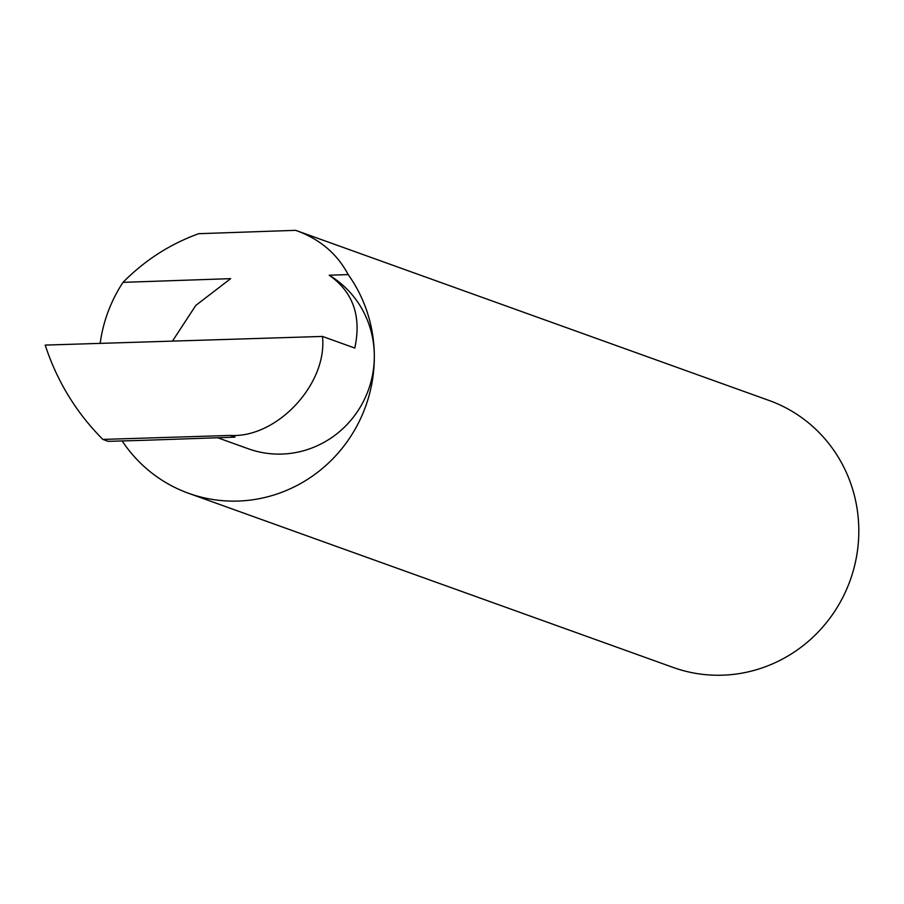 <?xml version="1.0" encoding="UTF-8"?>
<svg xmlns="http://www.w3.org/2000/svg" width="904" height="904" viewBox="0 0 904 904"><rect width="100%" height="100%" fill="white"/><g stroke="black" fill="none" stroke-linecap="round" stroke-linejoin="round"><path stroke-width="1.36" d="M217.661 437.751L248.397 448.802A96.174 93.033 -70.2 0 0 374.312 355.057A96.174 93.033 -70.2 0 0 329.203 275.234L348.176 274.579C337.113 253.651 319.609 238.905 295.642 230.339L769.044 400.461A141.838 137.193 109.8 0 1 858.8 529.179A141.838 137.193 109.8 0 1 673.107 667.423L188.62 493.301A141.838 137.193 109.8 0 1 122.085 440.824M322.479 336.435C327.666 383.827 276.952 438.27 230.26 435.434L102.853 439.412C76.264 412.71 57.042 381.262 45.2 345.091L322.479 336.435L354.797 348.051C361.611 316.231 353.08 291.958 329.203 275.234M348.176 274.579A141.838 137.193 109.8 0 1 374.312 355.057A141.838 137.193 109.8 0 1 188.62 493.301M100.163 343.373A141.838 137.193 109.8 0 1 123.012 282.364L230.656 278.647L195.784 305.439L172.449 341.124M295.642 230.339L198.688 233.695C169.997 244.08 144.776 260.307 123.012 282.364M230.26 435.434L235.051 437.152L146.019 440.237L108.254 441.355L102.853 439.412"/></g></svg>
